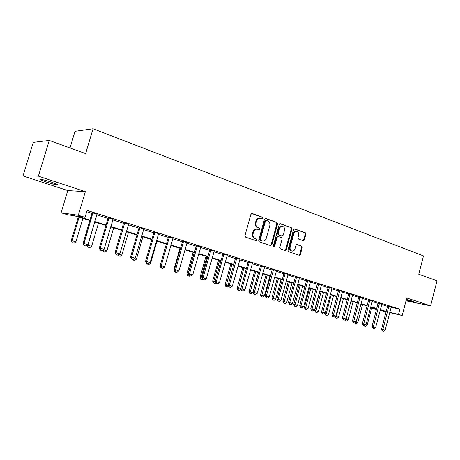 <?xml version="1.0" encoding="UTF-8"?>
<svg xmlns="http://www.w3.org/2000/svg" width="460" height="460" viewBox="0 0 460 460"><rect width="100%" height="100%" fill="white"/><g stroke="black" fill="none" stroke-linecap="round" stroke-linejoin="round"><path stroke-width="0.69" d="M263.011 218.316L262.568 217.258L252.218 213.503L250.901 214.331L244.95 235.641L245.611 237.164L256.053 240.689L256.962 240.097L256.507 239.045L255.173 238.59C253.339 237.722 252.649 236.112 253.092 233.761L253.586 231.989C254.276 230.011 255.507 229.08 257.267 229.189L259.193 229.804L259.992 229.195L259.543 228.137L258.209 227.671C256.387 226.78 255.697 225.164 256.139 222.812L256.628 221.053C257.307 219.109 258.514 218.184 260.245 218.276L262.229 218.92L263.011 218.316M261.878 218.81L262.327 218.253L261.878 217.189L251.66 213.492M255.766 240.591L256.283 240.005L255.829 238.953L254.495 238.498L255.173 238.59M258.825 229.689L259.308 229.114L258.859 228.056L257.525 227.591L258.209 227.671M406.209 300.029C411.159 301.34 413.718 301.863 413.891 301.599L406.398 299.282M51.698 182.189C43.343 179.601 39.433 178.744 39.974 179.618L46.069 181.987C54.297 184.535 58.167 185.38 57.684 184.529L51.698 182.189M303.151 240.672L304.347 239.861L305.894 234.192L305.313 232.748L294.739 228.913L293.52 229.724L287.908 250.205L288.506 251.654L299.287 255.288L300.374 254.432L302.249 247.56L301.662 246.129L297.016 244.524L295.935 245.375L294.998 248.802C294.44 250.424 293.463 251.189 292.065 251.091C290.427 250.55 289.788 249.234 290.145 247.135L293.836 233.668C294.377 232.081 295.332 231.328 296.688 231.409C298.362 231.938 299.017 233.266 298.661 235.393L298.051 237.624L298.638 239.073L303.151 240.672M391.109 307.24L399.872 309.178L398.521 314.364L402.19 315.502L389.706 312.622M49.254 140.444L38.393 176.151L23 175.939L33.269 142.376L49.254 140.444L85.623 153.611L93.064 128.777L423.493 255.927L418.761 274.217L437 280.818L430.583 305.837L406.743 297.959L402.19 315.502M23 175.939L67.764 190.572L85.347 191.676L38.393 176.151M85.347 191.676L78.309 215.251L85.025 217.333L77.671 216.246L89.982 220.041M399.872 309.178L87.084 210.421L85.025 217.333M277.57 223.962L276.949 222.467L265.759 218.414L264.477 219.23L258.635 240.281L259.279 241.782L270.566 245.594L271.831 244.755L277.57 223.962L276.874 223.888L276.253 222.398L265.219 218.402M280.456 223.738L291.329 227.683L291.927 229.149L286.304 249.659L285.188 250.522L280.404 248.917L279.795 247.451L282.095 239.073L281.486 237.601L278.231 236.474L277.115 237.337L274.7 246.106L273.907 246.715L273.384 245.663L279.203 224.555L280.456 223.738L280.065 223.698M406.007 300.788L430.583 305.837M86.698 211.709L91.96 213.365L92.023 212.434M96.732 214.866L108.037 218.419L108.094 217.505M112.74 219.903L123.688 223.347M128.328 224.802L138.937 228.143L139 227.246M143.514 229.58L153.801 232.817L153.858 231.932M158.309 234.238L168.285 237.371L168.343 236.503M172.736 238.774L182.407 241.816L182.47 240.954M186.8 243.196L196.184 246.152L196.248 245.301M200.52 247.514L209.628 250.378L209.685 249.538M213.906 251.723L222.749 254.506L222.807 253.678M226.97 255.835L235.554 258.537M239.723 259.848L248.061 262.47L248.124 261.665M252.183 263.764L260.279 266.311L260.343 265.523M264.351 267.593L272.216 270.066M276.236 271.331L283.889 273.74L283.946 272.981M287.856 274.988L295.291 277.328L295.354 276.581M299.218 278.559L306.446 280.836L306.504 280.105M310.322 282.055L317.354 284.268M321.189 285.476L328.032 287.627L328.089 286.919M331.815 288.817L338.474 290.91M342.217 292.089L348.697 294.124L348.755 293.44M352.4 295.291L358.708 297.275L358.766 296.602M362.371 298.425L368.506 300.357L368.563 299.696M372.128 301.495L378.103 303.376M381.691 304.503L387.51 306.337L387.567 305.693M97.014 214.239L92.023 212.669M113.016 219.282L108.1 217.735M128.599 224.198L123.751 222.669M143.773 228.982L139 227.476M158.568 233.64L153.858 232.156M172.989 238.188L168.343 236.722M187.047 242.615L182.465 241.172M200.761 246.939L196.242 245.513M214.141 251.154L209.685 249.751M227.2 255.271L222.807 253.885M239.953 259.29L235.612 257.922M252.402 263.218L248.118 261.866M264.569 267.047L260.337 265.713M276.46 270.785L272.274 269.479M288.075 274.442L283.941 273.154M299.431 278.018L295.349 276.748M310.54 281.514L306.504 280.267M321.402 284.93L317.411 283.705M332.034 288.276L328.084 287.069M342.43 291.554L338.531 290.358M352.607 294.756L348.755 293.583M362.578 297.896L358.76 296.734M372.335 300.966L368.563 299.822M381.892 303.979L378.16 302.847M391.253 306.923L387.561 305.814M93.064 128.777L75.009 131.33L69.995 147.953M376.481 309.574L371.634 308.177L376.55 309.31M365.55 325.019L367.08 325.456L371.634 308.177M89.838 220.524L74.365 215.757L67.511 214.745L61.094 212.773L78.309 215.251M67.764 190.572L61.094 212.773M386.084 311.788L380.138 310.419M389.775 312.351L398.521 314.364M94.76 221.519L106.093 225.015M110.808 226.469L121.785 229.856M126.431 231.288L137.069 234.571M141.651 235.986L151.961 239.165M156.48 240.563L166.48 243.645M170.942 245.025L180.636 248.015M185.035 249.372L194.442 252.275M198.789 253.615L207.914 256.433M212.204 257.755L221.064 260.486M225.296 261.792L233.898 264.448M238.079 265.736L246.439 268.318M250.562 269.589L258.681 272.096M262.758 273.355L270.647 275.787M274.672 277.029L282.336 279.392M286.315 280.623L293.767 282.923M297.7 284.136L304.945 286.373M308.832 287.569L315.882 289.742M319.717 290.927L326.577 293.043M330.372 294.216L337.042 296.274M340.797 297.43L347.283 299.437M350.997 300.581L357.316 302.53M360.985 303.663L367.137 305.561M370.766 306.676L376.751 308.528M380.345 309.632L386.176 311.431M380.207 310.149L382.248 310.621L380.247 310.005M376.654 308.896L370.668 307.05M367.034 305.934L360.887 304.037M357.213 302.91L350.894 300.961M347.185 299.816L340.693 297.815M336.938 296.66L330.268 294.607M326.468 293.434L319.614 291.324M315.773 290.139L308.723 287.966M304.836 286.77L297.591 284.539M293.658 283.325L286.206 281.031M282.227 279.801L274.557 277.438M270.532 276.201L262.643 273.769M258.566 272.51L250.447 270.008M246.318 268.738L237.964 266.162M233.783 264.874L225.176 262.223M220.944 260.918L212.083 258.186M207.793 256.87L198.662 254.052M194.315 252.718L184.908 249.82M180.51 248.463L170.809 245.473M166.347 244.099L156.354 241.017M151.829 239.625L141.519 236.446M136.93 235.037L126.293 231.759M121.647 230.322L110.664 226.941M105.949 225.486L94.622 221.996M259.98 218.253L259.561 218.212C257.83 218.115 256.628 219.04 255.95 220.984L256.628 221.053M257.525 227.591C255.702 226.705 255.018 225.089 255.461 222.743L255.95 220.984M257.071 229.166L256.588 229.109C254.828 228.999 253.604 229.931 252.908 231.903L253.586 231.989M254.495 238.498C252.666 237.63 251.971 236.02 252.419 233.668L252.908 231.903M270.325 245.513L271.141 244.651L276.874 223.888M266.363 220.426L265.466 221.001L260.348 239.453L260.797 240.499L262.62 241.08C264.373 241.201 265.598 240.275 266.294 238.291L269.767 225.739C270.21 223.422 269.537 221.818 267.749 220.927L266.363 220.426M265.673 220.357L264.782 220.932L265.466 221.001M262.056 241.005L260.113 240.407L259.664 239.355L264.782 220.932M279.927 223.732L291.329 227.683M284.809 250.407L285.602 249.556L291.22 229.068L290.622 227.602M277.673 236.423L276.42 237.245L274.005 246.002L274.7 246.106M273.591 246.548L274.005 246.002M284.487 230.391C284.849 228.223 284.165 226.872 282.44 226.331C281.048 226.257 280.071 227.016 279.519 228.614L278.196 233.421L278.812 234.899L282.066 236.032L283.17 235.175L284.487 230.391M282.267 226.314L281.738 226.257C280.347 226.182 279.375 226.941 278.823 228.539L279.519 228.614M281.56 235.945L278.116 234.813L277.501 233.335L278.823 228.539M296.539 231.391L295.981 231.328C294.618 231.248 293.67 232.001 293.123 233.582L293.836 233.668M292.065 251.091L291.358 250.982C289.725 250.441 289.087 249.13 289.443 247.031L293.123 233.582M298.891 255.162L299.667 254.322L301.536 247.463L300.955 246.025L296.683 244.542M302.916 240.586L303.634 239.769L305.175 234.105L304.595 232.668L294.227 228.907M78.298 216.97L71.271 240.522L75.917 241.816L82.898 218.385M72.059 242.587L74.112 243.167L72.059 242.587L71.271 240.522M79.097 217.212L72.088 240.718L72.197 242.615M75.917 241.816L74.112 243.167M92.874 213.48L91.965 213.359L83.07 243.3L83.956 243.507L92.931 212.721M86.02 246.048L83.904 245.444L86.02 246.048L87.906 244.645L97.14 214.049M84.048 245.479L83.956 243.507L87.906 244.645M83.07 243.3L83.904 245.444M87.279 245.111L91.62 246.33L98.469 223.186M87.826 247.089L89.832 247.658L87.826 247.089L87.107 245.237M94.771 222.042L87.889 245.255L87.969 247.123M91.62 246.33L89.832 247.658M103.494 249.74L106.927 250.723L113.654 227.861M103.195 251.482L105.162 252.04L103.195 251.482L102.729 250.303M103.293 249.883L103.339 251.516M106.927 250.723L105.162 252.04M119.249 254.265L121.854 255.012L128.455 232.421M118.18 255.76L120.106 256.306L118.18 255.76L117.95 255.185M118.318 254.955L118.329 255.8M121.854 255.012L120.106 256.306M108.985 218.546L108.037 218.414L99.32 247.974L100.24 248.193L109.043 217.798M102.223 250.683L100.148 250.096L102.223 250.683L104.087 249.297L113.137 219.092M100.303 250.131L100.24 248.193L104.087 249.297M99.32 247.974L100.148 250.096M116.121 254.662L117.996 255.196L116.121 254.662L116.093 252.753L115.138 252.523L123.751 222.439M128.72 224.008L119.836 253.834L116.093 252.753L124.729 222.749M117.996 255.196L119.836 253.834M115.138 252.523L115.966 254.621M139.949 228.292L138.943 228.137L130.548 256.956L131.531 257.197L140.007 227.568M133.36 259.589L131.37 259.032L133.36 259.589L135.177 258.244L143.894 228.792M131.537 259.072L131.531 257.197L135.177 258.244M130.548 256.956L131.37 259.032M134.602 258.675L136.407 259.193L142.893 236.871M132.79 259.94L134.676 260.469L132.79 259.94L132.566 259.371M132.951 259.48L132.951 259.98M136.407 259.193L134.676 260.469M154.836 232.978L153.801 232.812L145.561 261.28L146.579 261.527L154.893 232.26M148.333 263.879L146.383 263.327L148.333 263.879L150.132 262.551L158.683 233.456M146.556 263.367L146.579 261.527L150.132 262.551M145.561 261.28L146.383 263.327M149.558 262.97L150.61 263.275L156.986 241.212M147.05 264.011L148.902 264.534L147.05 264.011L146.826 263.453M147.217 263.563L147.211 264.051M150.61 263.275L148.902 264.534M164.139 267.156L164.594 266.823M160.965 267.99L162.777 268.502L160.965 267.99L160.454 266.127M160.281 265.707L160.183 266.064M161.144 267.548L161.132 268.03M164.473 267.254L162.777 268.502M174.547 271.871L176.324 272.372L174.547 271.871L173.765 269.962L174.714 270.198M179.969 248.296L173.765 269.962M174.777 270.365L174.719 271.912M176.795 272.027L176.324 272.372M187.812 275.661L189.554 276.155L187.812 275.661L187.036 273.775L188.623 274.195M193.131 252.35L187.036 273.775M194.149 252.666L188.071 274.033L187.985 275.707M190.02 275.816L189.554 276.155M200.767 279.364L202.48 279.847L200.767 279.364L199.991 277.495L202.204 278.093M205.988 256.312L199.991 277.495M207.029 256.634L201.049 277.765L200.945 279.41M214.251 250.982L206.293 278.708L203.073 277.782L210.761 250.579L209.628 250.372L201.957 277.506L203.073 277.782L202.774 279.461L204.568 279.967L202.958 279.507L202.48 279.847M169.349 237.544L168.285 237.366L160.195 265.489L161.242 265.748L169.406 236.837M162.92 268.053L161.017 267.513L162.92 268.053L164.703 266.742L173.104 238.004M161.19 267.559L161.242 265.748L164.703 266.742M160.195 265.489L161.017 267.513M183.5 242L182.407 241.81L174.461 269.594L175.536 269.859L183.557 241.299M177.152 272.124L175.283 271.595L177.152 272.124L178.911 270.831L187.157 242.437M175.461 271.642L175.536 269.859L178.911 270.831M174.461 269.594L175.283 271.595M197.3 246.341L196.184 246.146L188.381 273.596L189.474 273.873L197.357 245.651M191.026 276.098L189.198 275.58L191.026 276.098L192.769 274.821L200.87 246.761M189.382 275.626L189.474 273.873L192.769 274.821M188.381 273.596L189.198 275.58M210.761 250.579L210.818 249.895M204.568 279.967L206.293 278.708M201.957 277.506L202.774 279.461M223.905 254.713L222.749 254.501L215.211 281.319L216.349 281.606L223.962 254.041M217.781 283.751L216.022 283.256L217.781 283.751L219.483 282.509L227.309 255.099M216.211 283.302L216.349 281.606L219.483 282.509M215.211 281.319L216.022 283.256M213.423 282.98L215.107 283.452L213.423 282.98L212.652 281.135L215.452 281.899M218.546 260.182L212.652 281.135M219.61 260.51L213.733 281.405L213.607 283.026M215.872 282.894L215.107 283.452M229.149 287.005L230.678 287.442L229.149 287.005L229.304 285.332L228.143 285.039L235.612 257.715M240.057 259.118L232.369 286.212L229.304 285.332L236.785 258.089M230.678 287.442L232.369 286.212M228.143 285.039L228.953 286.954M225.797 286.511L227.447 286.983L225.797 286.511L225.026 284.688L228.39 285.614M230.828 263.965L225.026 284.688M231.903 264.299L225.981 286.563M228.608 286.131L227.447 286.983M249.257 262.695L248.066 262.464L240.775 288.673L241.954 288.972L249.314 262.039M243.277 291.048L241.58 290.57L243.277 291.048L244.944 289.834L252.505 263.045M241.776 290.616L241.954 288.972L244.944 289.834M240.775 288.673L241.58 290.57M237.889 289.967L239.51 290.427L237.889 289.967L237.118 288.161L241.017 289.242M242.828 267.662L237.118 288.161M243.927 268.002L238.073 290.018M241.046 289.311L239.51 290.427M261.493 266.547L260.279 266.311L253.115 292.226L254.311 292.531L261.55 265.897M255.576 294.567L253.914 294.101L255.576 294.567L257.232 293.371L264.667 266.88M254.115 294.153L254.311 292.531L257.232 293.371M253.115 292.226L253.914 294.101M254.564 271.279L248.946 291.559L252.879 292.652L258.462 272.481M249.711 293.348L251.304 293.796L249.711 293.348L248.946 291.559M255.679 271.624L249.901 293.394M252.879 292.652L251.304 293.796M266.173 297.597L267.599 298.011L266.173 297.597L266.38 296.004L265.167 295.694L272.28 269.295M276.552 270.624L269.232 296.827L266.38 296.004L273.505 269.663M267.599 298.011L269.232 296.827M265.167 295.694L265.966 297.545M266.047 274.815L260.515 294.883L264.402 295.964L269.893 276.006M261.28 296.654L262.838 297.091L261.28 296.654L260.515 294.883M267.174 275.166L261.47 296.7M264.402 295.964L262.838 297.091M285.131 273.982L283.889 273.734L276.949 299.08L278.173 299.397L285.183 273.349M279.346 301.369L277.748 300.921L279.346 301.369L280.968 300.202L288.161 274.286M277.949 300.972L278.173 299.397L280.968 300.202M276.949 299.08L277.748 300.921M277.276 278.277L271.831 298.132L275.672 299.201L281.083 279.45M272.59 299.885L274.125 300.317L272.59 299.885L271.831 298.132M278.421 278.628L272.786 299.937M275.672 299.201L274.125 300.317M296.55 277.581L295.297 277.322L288.466 302.398L289.708 302.714L296.608 276.949M290.829 304.658L289.26 304.215L290.829 304.658L292.433 303.502L299.517 277.869M289.466 304.267L289.708 302.714L292.433 303.502M288.466 302.398L289.26 304.215M288.265 281.664L282.9 301.311L286.701 302.369L292.031 282.825M283.659 303.048L285.171 303.473L283.659 303.048L282.9 301.311M289.426 282.02L283.854 303.1M286.701 302.369L285.171 303.473M299.023 284.976L293.739 304.422L297.499 305.469L302.743 286.126M294.498 306.141L295.975 306.561L294.498 306.141L293.739 304.422M300.196 285.338L294.693 306.193M297.499 305.469L295.975 306.561M309.557 288.224L304.347 307.47L308.062 308.505L313.237 289.357M305.101 309.172L306.561 309.586L305.101 309.172L304.347 307.47M310.736 288.587L305.302 309.229M308.062 308.505L306.561 309.586M319.867 291.398L314.738 310.454L318.412 311.478L323.506 292.52M315.485 312.144L316.923 312.547L315.485 312.144L314.738 310.454M321.063 291.767L315.686 312.196M318.412 311.478L316.923 312.547M324.944 313.26L328.549 314.387L333.569 295.625M325.657 315.048L327.072 315.445L325.657 315.048L324.915 313.381M331.171 294.883L325.864 315.1M328.549 314.387L327.072 315.445M335.334 316.359L338.474 317.239L343.424 298.661M335.622 317.894L337.013 318.285L335.622 317.894L335.029 316.572M341.078 297.936L335.829 317.952M338.474 317.239L337.013 318.285M345.627 319.303L348.203 320.034L353.084 301.634M345.385 320.683L346.754 321.068L345.385 320.683L344.971 319.769M345.966 319.056L345.592 320.741M348.203 320.034L346.754 321.068M355.695 322.19L357.736 322.77L362.549 304.549M354.953 323.42L356.299 323.8L354.953 323.42L354.712 322.891M355.402 322.397L355.16 323.472M357.736 322.77L356.299 323.8M364.331 326.1L365.654 326.473L364.331 326.1L364.119 325.634M364.659 325.657L364.544 326.157M367.08 325.456L365.654 326.473M307.717 281.094L306.446 280.83L299.724 305.635L300.978 305.957L307.774 280.473M302.059 307.872L300.518 307.435L302.059 307.872L303.646 306.728L310.621 281.37M300.725 307.487L300.978 305.957L303.646 306.728M299.724 305.635L300.518 307.435M311.736 310.638L313.041 311.012L311.736 310.638L312.006 309.131L310.736 308.804L317.417 283.55M321.483 284.797L314.617 309.885L312.006 309.131L318.694 283.918M313.041 311.012L314.617 309.885M310.736 308.804L311.523 310.586M329.32 287.891L328.032 287.621L321.511 311.903L322.793 312.236L329.377 287.287M323.788 314.088L322.299 313.668L323.788 314.088L325.346 312.972L332.103 288.144M322.512 313.72L322.793 312.236L325.346 312.972M321.511 311.903L322.299 313.668M333.051 316.739L334.299 317.095L333.051 316.739L333.345 315.272L332.051 314.939L338.531 290.214M342.499 291.421L335.84 315.991L333.345 315.272L339.831 290.582M334.299 317.095L335.84 315.991M332.051 314.939L332.833 316.681M350.008 294.406L348.697 294.124L342.372 317.906L343.672 318.245L350.066 293.808M344.592 320.039L343.148 319.637L344.592 320.039L346.121 318.947L352.676 294.636M343.367 319.694L343.672 318.245L346.121 318.947M342.372 317.906L343.148 319.637M360.03 297.557L358.708 297.269L352.475 320.815L353.78 321.155L360.082 296.97M354.666 322.926L353.245 322.523L354.666 322.926L356.178 321.845L362.641 297.775M353.464 322.581L353.78 321.155L356.178 321.845M352.475 320.815L353.245 322.523M369.834 300.644L368.506 300.351L362.365 323.662L363.682 324.007L369.892 300.064M364.527 325.749L363.135 325.352L364.527 325.749L366.028 324.679L372.399 300.851M363.354 325.41L363.682 324.007L366.028 324.679M362.365 323.662L363.135 325.352M373.043 328.181L374.187 328.515L373.043 328.181L373.376 326.796L372.048 326.45L378.166 302.72M381.949 303.865L375.676 327.457L373.376 326.796L379.5 303.094M374.187 328.515L375.676 327.457M372.048 326.45L372.818 328.124M388.855 306.63L387.51 306.331L381.541 329.176L382.875 329.527L388.907 306.061M383.651 331.223L382.306 330.838L383.651 331.223L385.123 330.176L391.31 306.82M382.53 330.901L382.875 329.527L385.123 330.176M381.541 329.176L382.306 330.838M261.878 217.189L262.568 217.258M255.829 238.953L256.507 239.045M258.859 228.056L259.543 228.137M255.461 222.743L256.139 222.812M252.419 233.668L253.092 233.761M251.764 213.463L252.218 213.503M271.141 244.651L271.831 244.755M265.339 218.373L265.759 218.414M276.253 222.398L276.949 222.467M259.664 239.355L260.348 239.453M260.113 240.407L260.797 240.499M261.51 240.879L262.194 240.977M291.22 229.068L291.927 229.149M285.602 249.556L286.304 249.659M276.42 237.245L277.115 237.337M277.501 233.335L278.196 233.421M278.116 234.813L278.812 234.899M281.227 235.905L281.928 235.997M289.443 247.031L290.145 247.135M296.849 244.513L297.143 244.553M300.955 246.025L301.662 246.129M301.536 247.463L302.249 247.56M299.667 254.322L300.374 254.432M294.371 228.873L294.739 228.913M304.595 232.668L305.313 232.748M305.175 234.105L305.894 234.192M303.634 239.769L304.347 239.861M92.937 213.049L92.023 212.928M109.043 218.12L108.1 217.994M124.729 223.065L123.751 222.922M124.671 223.485L123.694 223.341M140.007 227.878L139 227.723M154.893 232.57L153.858 232.403M169.406 237.141L168.343 236.963M183.557 241.603L182.465 241.414M197.357 245.95L196.242 245.755M210.818 250.188L209.685 249.987M223.957 254.334L222.801 254.115M236.785 258.37L235.612 258.152M236.733 258.756L235.554 258.531M249.308 262.321L248.118 262.091M261.544 266.173L260.337 265.938M273.499 269.939L272.274 269.698M273.447 270.308L272.222 270.066M285.183 273.619L283.941 273.372M296.602 277.219L295.343 276.966M307.769 280.738L306.498 280.479M318.688 284.182L317.406 283.912M318.636 284.533L317.36 284.263M329.372 287.546L328.084 287.276M339.825 290.841L338.525 290.565M339.779 291.186L338.474 290.904M350.06 294.066L348.749 293.785M360.077 297.223L358.754 296.936M369.886 300.311L368.558 300.023M379.494 303.335L378.154 303.048M379.442 303.669L378.108 303.376M388.901 306.303L387.556 306.009M39.974 179.618L40.1 179.193M265.558 220.328L266.196 220.392M261.935 240.988L262.62 241.08M277.535 236.388L278.231 236.474M281.37 235.94L282.066 236.032"/></g></svg>
